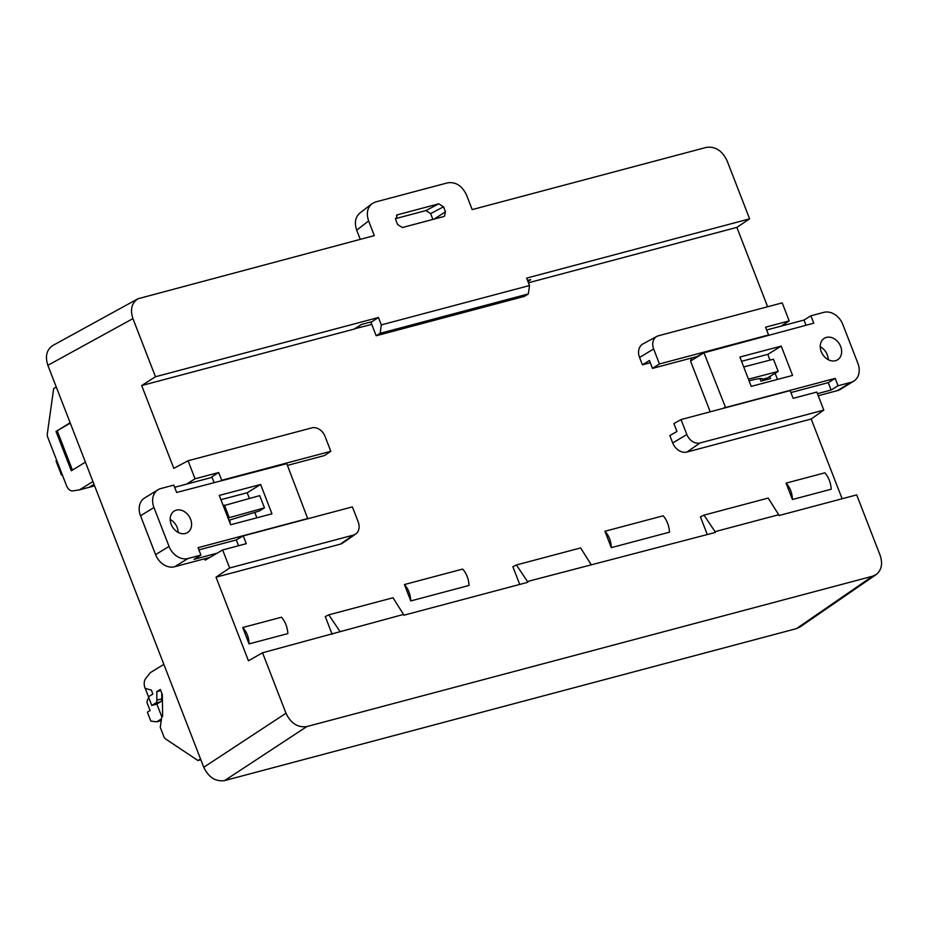 <?xml version="1.0" encoding="UTF-8"?>
<svg xmlns="http://www.w3.org/2000/svg" width="928" height="928" viewBox="0 0 928 928"><rect width="100%" height="100%" fill="white"/><g stroke="black" fill="none" stroke-linecap="round" stroke-linejoin="round"><path stroke-width="1.39" d="M260.617 484.486L219.275 495.424L230.631 524.749L271.974 513.81L260.617 484.486L247.184 492.745L220.934 499.693M155.602 554.654L140.522 515.782L153.955 507.523L169.035 546.395L155.602 554.654A16.855 13.166 58.4 0 0 174.568 566.764L209.972 557.357M174.568 566.764L188.001 558.505A16.855 13.166 -121.6 0 1 169.035 546.395M188.001 558.505L200.935 555.072L198.07 547.682L307.702 518.543L286.775 463.652L176.656 492.478L173.791 485.1L160.857 488.534A16.855 13.166 -121.6 0 0 158.062 489.729A16.855 13.166 -121.6 0 0 153.955 507.523M171.193 524.378A12.632 9.872 58.4 0 0 187.514 532.568A12.632 9.872 58.4 0 0 189.312 516.629A12.632 9.872 58.4 0 0 174.278 511.038A12.632 9.872 58.4 0 0 171.193 524.378M256.882 517.801L254.736 512.256M249.377 498.406L247.184 492.745M158.062 489.729L144.629 497.988A16.855 13.166 58.4 0 0 140.522 515.782M178.164 532.417A12.632 9.872 58.4 0 0 170.195 519.448M212.06 477.352L174.65 487.293M198.928 549.875L236.338 539.934M217.094 553.204L193.998 559.34L200.935 555.072M307.064 518.949L307.702 518.543M228.903 520.283L259.26 511.038L264.457 507.848L259.724 495.622L223.3 505.806M264.457 507.848L228.033 518.021M229.146 517.325L224.414 505.11M751.228 386.373L792.57 375.434L781.225 346.109L739.883 357.048L751.228 386.373M853.783 381.13A16.855 13.166 -121.6 0 0 857.89 363.335L842.821 324.464A16.855 13.166 -121.6 0 0 823.844 312.353L810.91 315.787L813.775 323.176L703.969 352.791L725.557 407.508L835.188 378.38L838.054 385.758L850.988 382.324L837.555 390.584A16.855 13.166 58.4 0 0 840.35 389.389L853.783 381.13A16.855 13.166 -121.6 0 1 850.988 382.324M840.652 346.48A12.632 9.872 58.4 0 0 824.331 338.291A12.632 9.872 58.4 0 0 822.533 354.229A12.632 9.872 58.4 0 0 837.566 359.82A12.632 9.872 58.4 0 0 840.652 346.48M777.49 379.424L775.112 373.3M770.008 360.11L767.792 354.368L741.53 361.317M837.555 390.584L818.218 395.722M691.65 357.976L690.536 361.05L710.222 411.812M828.217 359.67A12.632 9.872 58.4 0 0 827.219 354.74A12.632 9.872 58.4 0 0 820.248 346.701M817.417 393.669L831.117 390.027L828.252 382.638L790.911 392.567M724.907 407.902L725.557 407.508M835.188 378.38L828.252 382.638M725.081 407.206L723.202 408.355M690.536 361.05L703.969 352.791M766.644 329.974L803.973 320.056L805.991 325.252M704.143 352.315L697.23 356.491M838.054 385.758L831.117 390.027M810.91 315.787L803.973 320.056M767.792 354.368L781.225 346.109M743.711 366.954L773.453 359.217L778.186 371.432L767.688 377.8L763.106 379.239C762.445 378.09 758.686 378.392 751.854 380.132L749.093 380.851M748.444 379.169L778.186 371.432M528.438 282.773L736.855 227.383L749.615 218.857L727.065 160.73C722.193 150.591 715.233 146.148 706.208 147.413L472.19 209.6L466.506 194.95C462.074 185.739 455.752 181.702 447.563 182.851L375.527 201.991L371.838 203.8C367.233 207.907 366.166 213.626 368.636 220.945L356.7 230.167L360.261 239.343M368.636 220.945L374.32 235.608L137.924 298.77C131.672 302.992 130.001 309.604 132.924 318.617L47.862 365.319C44.938 356.306 46.609 349.694 52.861 345.471M285.986 713.238C290.87 723.376 297.818 727.819 306.843 726.566L224.622 780.587C215.598 781.852 208.649 777.409 203.766 767.27L285.986 713.238L262.531 652.778L403.541 614.429L403.854 615.229L527.777 582.297L527.464 581.496L715.36 532.44L715.059 531.651L778.72 514.727L779.033 515.527L856.683 494.891L880.138 555.35C882.922 563.748 881.577 570.163 876.102 574.594L872.54 576.23L306.843 726.566M799.982 627.003L796.421 628.639L224.622 780.587M371.826 321.714L361.386 324.51M354.67 328.767L371.768 324.406M361.41 324.568L354.728 328.93M287.448 465.392L324.522 455.532L330.82 451.298L325.02 436.334A11.751 9.187 -121.6 0 0 311.785 427.889L188.059 460.764L173.803 468.35L141.682 385.549L354.183 329.08L361.444 324.475L372.082 321.645L378.45 317.492L155.463 376.745L132.924 318.617M340.251 544.179A12.632 9.872 58.4 0 0 342.71 543.042L355.656 534.052A11.751 9.187 -121.6 0 1 353.371 535.108L340.251 544.179L216.015 577.193L248.437 660.771L262.531 652.778M811.188 419.027L686.952 452.04A12.632 9.872 -121.6 0 1 672.719 442.958L669.854 435.58L676.953 431.462L673.902 423.586L681.036 419.56L790.146 390.572L793.162 398.344L816.802 392.068L823.797 410.095L811.188 419.027L842.114 498.765M650.296 362.732L642.42 364.832L639.554 357.442A12.632 9.872 -121.6 0 1 643.011 343.882L656.873 336.388A11.751 9.187 58.4 0 0 653.66 348.998L639.554 357.442M736.855 227.383L767.63 306.75M611.297 547.648L669.529 532.173C669.053 525.654 666.93 520.202 663.172 515.794L604.94 531.268L611.297 547.648C611.088 541.059 608.977 535.595 604.94 531.268M469 585.464L410.768 600.938L404.422 584.547L462.643 569.084A16.855 10.231 75.1 0 1 469 585.464M831.233 489.207L792.419 499.519L786.062 483.14L824.876 472.816C828.634 477.224 830.757 482.688 831.233 489.207M759.893 378.589L760.879 381.141L770.6 378.554L769.811 376.513M229.46 520.063L230.272 522.139L229.68 522.302M249.064 643.904L287.877 633.592C287.402 627.073 285.279 621.621 281.52 617.213L242.718 627.525C246.744 631.852 248.866 637.316 249.064 643.904L242.718 627.525M527.498 280.349L530.514 279.711M214.078 482.537L211.839 476.795L218.695 472.514L195.054 478.802L186.377 484.184M656.873 336.388A11.751 9.187 58.4 0 1 658.474 335.762L782.211 302.876L789.194 320.902L781.156 326.122M188.059 460.764L195.054 478.802M141.682 385.549L155.463 376.745M47.862 365.319L203.766 767.27M204.705 558.76L205.239 560.129L222.65 549.956L229.645 567.982L216.015 577.193M642.42 364.832L649.438 360.505L652.488 368.381L659.46 363.962L653.66 348.998M768.013 335.344L768.57 334.962L765.565 327.19L789.194 320.902M222.65 549.956L246.291 543.669L243.275 535.897L236.304 539.864L238.577 545.722M765.994 378.612L766.4 379.668M749.615 218.857L526.628 278.11L529.505 285.522L528.334 293.944L524.355 296.392L376.165 335.762L370.98 322.376L371.861 321.796M528.334 293.944L380.155 333.314L381.327 324.893L378.45 317.492M381.327 324.893L529.505 285.522M434.107 219.101L445.463 211.804L444.477 216.224L443.723 216.549L402.346 227.546L397.602 224.518L395.676 219.553L397.393 214.809L396.476 215.261M432.9 219.426L430.638 213.602L425.906 210.575L438.793 203.812L397.393 214.809M438.793 203.812L443.526 206.828L430.638 213.602M445.463 211.804L443.526 206.828M672.719 442.958L686.836 434.524L681.036 419.56M686.836 434.524A11.751 9.187 58.4 0 0 700.06 442.969L686.952 452.04M823.797 410.095L700.06 442.969M786.062 483.14C790.099 487.467 792.21 492.93 792.419 499.519M697.427 356.445L652.488 368.381M768.57 334.962L659.46 363.962M404.422 584.547A16.855 10.231 75.1 0 1 410.768 600.938M332.143 634.288L325.264 616.563L328.802 614.835L339.88 631.353M519.726 584.431L512.859 566.718L516.397 564.978L527.464 581.496M707.31 534.586L700.443 516.861L703.981 515.133L715.059 531.651M778.72 514.727L768.187 498.069L703.981 515.133M591.136 564.584L580.592 547.926L516.397 564.978M403.541 614.429L393.008 597.771L328.802 614.835M355.656 534.052A11.751 9.187 -121.6 0 0 358.185 521.861L352.385 506.897L243.275 535.897M229.645 567.982L353.371 535.108M221.108 480.669L221.711 480.286L218.695 472.514M221.711 480.286L330.82 451.298M356.7 230.167C354.229 222.836 355.296 217.117 359.902 213.011M395.421 218.672L425.906 210.575M530.456 279.56L527.614 280.627M530.572 279.85L527.939 281.462M376.165 335.762L380.155 333.314M148.979 698.262L147.842 698.958L146.879 702.206L150.092 710.5L147.366 712.182L150.823 721.091L156.704 721.822L161.507 718.875M200.842 759.742L197.931 760.519L165.567 738.932A4.211 2.564 75.1 0 1 163.838 736.588L160.266 727.366L161.797 716.88L162.632 716.37L162.33 694.608L160.335 689.469L156.797 691.638L156.855 700.164A4.211 2.564 75.1 0 1 155.66 703.064L151.774 705.454L148.41 696.8L152.888 694.04L151.38 690.142L145.128 688.321A8.422 5.116 -104.9 0 1 145.568 678.716L150.278 672.696L163.85 664.355M197.931 760.519L200.529 758.918M155.66 703.064L160.602 701.754L156.704 704.143L151.774 705.454M145.255 688.437L148.48 696.754M156.704 721.822L161.252 720.615M161.832 716.868L156.855 704.05M162.33 694.794L161.75 693.309M160.602 701.754A4.211 2.564 -104.9 0 0 161.785 698.854L161.75 693.135M156.797 691.638L160.764 690.583M92.939 481.562L79.379 489.903L89.134 487.304L94.006 484.312L89.181 487.293L94.61 485.854M70.134 422.762L56.016 431.439L71.294 470.798L85.399 462.121M56.26 386.999L53.662 388.588L47.293 433.991A4.211 2.564 -104.9 0 0 47.699 437.146L66.422 485.414A8.422 5.116 -104.9 0 0 72.709 490.877L79.379 489.903M56.016 431.439L70.273 423.122M72.442 470.09L57.316 431.091M56.573 460.021L56.051 461.065L61.457 474.997L62.547 475.438M796.421 628.639L872.54 576.23M156.855 700.164L161.785 698.854M137.97 298.746L52.908 345.448M876.16 574.56L800.04 626.968M762.155 378.647L762.909 380.596M359.786 213.104L371.734 203.893"/></g></svg>

